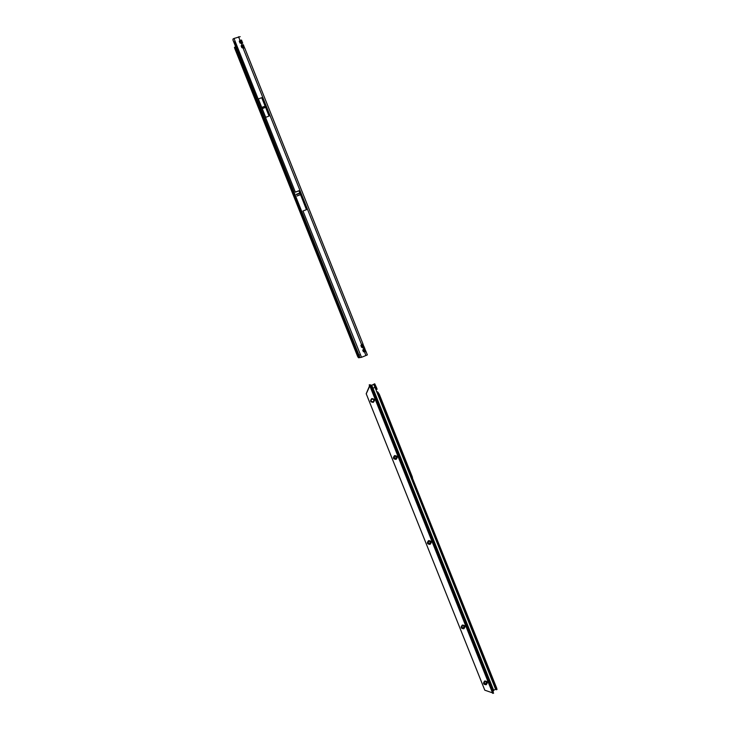<?xml version="1.0" encoding="UTF-8"?>
<svg xmlns="http://www.w3.org/2000/svg" width="730" height="730" viewBox="0 0 730 730"><rect width="100%" height="100%" fill="white"/><g stroke="black" fill="none" stroke-linecap="round" stroke-linejoin="round"><path stroke-width="1.09" d="M244.258 47.952L243.209 47.386L243.017 47.988L244.678 47.915L362.947 343.876M240.024 43.079L239.96 41.829L241.685 41.756L241.566 40.132L239.942 40.278L239.294 41.254L240.024 43.079L242.424 43.344L241.374 42.778L241.183 43.389L242.442 45.452L243.409 44.731L241.785 44.886L241.137 45.862L241.867 47.687L241.794 46.428L243.528 46.346L244.44 47.559M241.53 40.05L242.606 42.96M363.923 347.37L362.901 346.859L362.764 347.58L364.215 347.024L363.823 346.294L364.087 346.805M363.266 345.582L363.029 344.168M241.867 47.687L243.017 47.988L361.551 344.551L360.921 345.527L361.633 347.316L361.304 346.403L363.011 345.327L363.011 344.049L361.551 344.551L362.837 344.679M361.633 347.316L362.764 347.58L363.951 349.469L364.763 348.411L362.719 350.035L363.43 351.814L365.949 351.395L364.699 351.358L364.562 352.088L365.94 355.519L367.363 354.908L366.022 351.568M363.43 351.814L363.312 350.446L364.808 349.816L365.885 351.303M234.157 41.829L358.987 355.136L233.883 42.34L235.096 41.227L295.331 192.1M359.397 354.999L360.41 354.607L361.496 357.308L365.94 355.519M295.422 192.072L298.889 190.731L300.523 194.591L306.454 209.665L302.904 211.043M265.702 117.338L269.041 116.07L265.154 106.197L261.696 97.683L258.347 98.951L265.702 117.338L258.347 98.951M240.179 36.664L233.992 38.462L235.096 41.227M363.011 344.049L244.669 47.915M364.808 348.548L364.151 346.896L363.513 346.869M361.496 357.308L358.585 357.782L357.618 356.423L234.759 48.445L234.44 47.304L235.735 46.975M233.883 42.34L232.916 39.895L233.016 39L233.992 38.462M359.589 357.371L357.481 352.115L356.413 352.572M236.146 46.82L237.186 46.437M357.618 356.423L358.211 356.112L357.07 352.316L235.087 47.021M235.416 48.162L234.759 48.445M358.987 355.136L359.844 357.271M364.635 349.177L364.827 348.666M362.719 350.035L363.312 350.446L363.951 349.469M360.921 345.527L361.514 345.947L362.144 344.971M242.47 42.714L241.63 40.333M238.537 36.765L239.942 40.278L241.402 40.816M241.374 42.778L240.216 42.477L241.949 42.404L242.752 43.134M239.294 41.254L239.96 41.829L240.599 40.853M243.245 45.415L243.528 46.346L243.464 44.931M243.209 47.386L242.059 47.085L243.784 47.003L244.587 47.733M241.137 45.862L241.794 46.428L242.442 45.452M358.211 356.112L359.196 357.536M358.695 357.052L358.092 357.326M373.285 402.376C370.356 402.102 369.845 400.834 371.771 398.58C374.709 398.863 375.211 400.122 373.285 402.376M372.93 399.164L373.094 399.237C374.088 400.113 374.043 400.943 372.966 401.728C374.052 400.943 374.098 400.113 373.103 399.237L371.953 399.182C370.895 399.949 370.84 400.77 371.807 401.655L372.975 401.728L371.971 401.737M396.08 459.371C393.16 459.106 392.649 457.847 394.565 455.593C397.494 455.858 397.996 457.117 396.08 459.371M396.062 456.323L394.738 456.159L394.319 458.431L395.751 458.686L394.401 458.504M430.061 544.37C427.159 544.124 426.658 542.874 428.565 540.62C431.466 540.857 431.968 542.107 430.061 544.37M430.271 541.505L429.714 543.622L430.271 541.505L428.711 541.122L428.154 543.239L429.714 543.631L428.145 543.23M463.815 628.776C460.931 628.557 460.438 627.316 462.327 625.053C465.211 625.272 465.713 626.513 463.815 628.776M464.061 625.957L463.44 627.983L464.061 625.957L462.455 625.5L461.834 627.526L463.45 627.992L461.853 627.554M486.189 684.722C483.315 684.521 482.822 683.28 484.711 681.017C487.576 681.227 488.078 682.459 486.189 684.722M486.417 681.884L484.82 681.428L484.182 683.417L485.806 683.91L486.445 681.911L485.797 683.891L484.191 683.435M411.866 477.849L412.413 477.174L379.372 394.455L377.93 392.174L376.479 391.316L375.558 387.183L372.629 388.305L370.995 385.084L369.727 384.746M492.914 691.511L493.635 690.206L372.902 388.114L371.752 385.276L370.995 385.084M371.205 387.046L371.999 388.99M493.462 690.361L371.287 385.166M377.063 389.355L376.415 389.628L377.063 389.355L376.844 388.351L374.745 383.825L371.716 385.267L373.787 384.436L375.996 389.929M377.93 392.174L377.282 392.448L376.634 391.526L495.624 689.339L493.635 690.206M375.558 387.183L374.061 384.044M369.216 384.865L369.572 385.832L369.188 384.902L370.229 385.029L366.241 393.817L484.793 690.188L493.599 693.226L371.333 387.329L493.599 693.226M376.005 389.811L374.161 384.016L374.599 383.834M495.624 689.339L377.282 392.448L378.715 394.72L487.439 667.713L496.938 689.412M411.629 477.967L412.277 477.694L496.838 688.5M495.889 689.312L496.427 689.759L496.208 688.801M369.654 385.449L492.723 693.4M370.229 385.029L371.333 387.329M396.144 456.387L395.742 458.686L396.144 456.387M366.241 393.817L484.793 690.188M369.645 385.65L366.177 393.798M244.304 47.313L243.838 46.729M242.506 42.769L242.004 42.13M363.768 346.212L363.202 344.788M365.721 351.869L365.31 351.367M365.566 350.71L365.064 350.071M242.241 42.194L241.913 41.263M244.076 46.784L243.747 45.862M364.224 347.079L364.745 348.374M365.94 351.376L364.991 349.278M302.996 211.007L360.41 354.607M357.481 352.115L235.48 47.076M235.16 47.103L359.333 357.481M235.361 47.998L234.704 48.28M235.179 47.423L234.522 47.706M364.699 351.358L363.567 351.084L365.055 350.455L365.392 351.066M362.901 346.859L361.77 346.586L363.266 345.956L363.595 346.567M298.917 190.804L295.367 192.172M299.866 192.966L296.307 194.344M299.993 193.268L296.435 194.645M300.523 194.591L296.964 195.968M300.541 194.645L296.982 196.023M265.127 106.142L261.778 107.41M265.154 106.197L261.805 107.465M265.583 107.283L262.234 108.56M265.611 107.346L262.262 108.615M493.517 690.781L372.629 388.305M493.38 691.045L371.515 386.124M374.964 384.144L374.499 384.336M376.689 387.968L376.032 388.232M376.735 388.077L376.078 388.351M376.844 388.351L376.187 388.625M378.697 393.607L378.049 393.871M378.843 393.789L378.195 394.063M378.97 393.789L378.322 394.063M379.372 394.455L378.715 394.72M412.413 477.174L411.766 477.457M488.069 667.421L487.439 667.713M488.224 667.695L487.594 667.996M488.562 667.996L487.923 668.297M488.872 668.552L488.233 668.844M243.455 44.877L244.34 47.359M365.949 351.395L367.363 354.908M364.973 349.186L364.808 348.557M365.246 349.989L364.982 349.195M363.458 345.5L363.02 344.067M412.505 477.584L411.857 477.858M497.057 689.458L496.427 689.759"/></g></svg>

